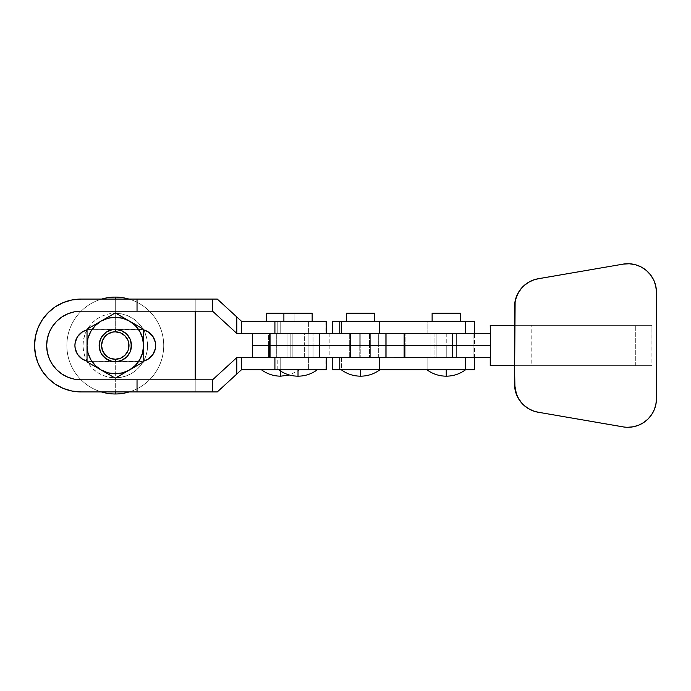 <?xml version="1.0" encoding="UTF-8"?>
<svg xmlns="http://www.w3.org/2000/svg" width="691" height="691" viewBox="0 0 691 691"><rect width="100%" height="100%" fill="white"/><g stroke="black" fill="none" stroke-linecap="round" stroke-linejoin="round"><path stroke-width="0.52" stroke-dasharray="3.46 2.59" d="M346.467 321.28L374.721 321.28L346.467 321.28M432.117 321.28L460.37 321.28L432.117 321.28M319.302 333.39L439.07 333.39L436.151 333.39L436.151 357.61L456.336 357.61L456.336 333.39L436.151 333.39L456.336 333.39L436.349 333.39L456.336 333.39L456.336 357.61L436.151 357.61L456.138 357.61L436.151 357.61L436.151 333.39L456.336 333.39L456.336 345.5L436.151 345.5L436.151 333.39L474.363 333.39L287.931 333.39L287.931 357.61L308.108 357.61L308.108 333.39L287.931 333.39L308.108 333.39L289.633 333.39L308.108 333.39L308.108 357.61L287.931 357.61L307.918 357.61L287.931 357.61L287.931 333.39L308.108 333.39L308.108 345.5L287.931 345.5L287.931 333.39L290.842 333.39L270.656 333.39L270.656 357.61L290.833 357.61L290.833 333.39L277.782 333.39L277.782 321.28L280.745 321.28L280.745 333.39L236.797 333.39L212.578 311.192L80.968 311.192A34.308 34.308 0 0 0 46.66 345.5A34.308 34.308 0 0 0 80.968 379.808L212.578 379.808L236.797 357.61L280.745 357.61L280.745 369.72C255.748 369.72 255.748 369.72 280.745 369.72C255.748 369.72 255.748 369.72 280.745 369.72L277.782 369.72L277.782 357.61L319.302 357.61M350.501 333.39L350.501 357.61L370.687 357.61L370.687 333.39L350.501 333.39L370.687 333.39L350.7 333.39L370.687 333.39L370.687 357.61L350.501 357.61L370.488 357.61L350.501 357.61L350.501 333.39L370.687 333.39L370.687 357.61L350.501 357.61L350.501 345.5L370.687 345.5L350.501 345.5L350.501 333.39L370.687 333.39L350.501 333.39L350.501 345.5L370.687 345.5L350.501 345.5L370.687 345.5L350.501 345.5L370.687 345.5L370.687 333.39L350.501 333.39L350.501 357.61L370.687 357.61L350.501 357.61L370.687 357.61L370.687 345.5L350.501 345.5L359.761 345.5L359.761 333.39L434.941 333.39L434.941 357.61L270.656 357.61L290.643 357.61L270.656 357.61L270.656 333.39L290.833 333.39L290.833 357.61L287.931 357.61L287.931 345.5L308.108 345.5L308.108 357.61L252.491 357.61L474.363 357.61L359.761 357.61L359.761 345.5L350.501 345.5L350.501 357.61M332.336 321.28L341.492 321.28L341.492 333.39L474.501 333.39L427.133 333.39L427.133 321.28L332.362 321.28M446.239 369.72L446.239 376.18L446.239 369.72C421.251 369.72 421.251 369.72 446.239 369.72C421.251 369.72 421.251 369.72 446.239 369.72L465.622 369.72L446.239 369.72M360.59 369.72L360.59 376.18L360.59 369.72C335.601 369.72 335.601 369.72 360.59 369.72C335.601 369.72 335.601 369.72 360.59 369.72L379.972 369.72L360.59 369.72M332.362 369.72L427.133 369.72L427.133 357.61L332.336 357.61L341.492 357.61L341.492 369.72L332.336 369.72M341.492 357.61L341.492 369.72L427.133 369.72L427.133 357.61L341.492 357.61M427.133 333.39L427.133 321.28L341.492 321.28L341.492 333.39L427.133 333.39M432.117 313.204L460.37 313.204L432.117 313.204M346.467 313.204L374.721 313.204L346.467 313.204M326.273 369.72L308.609 369.72L308.609 357.61L308.609 369.72L276.961 369.72L284.528 369.72L280.745 369.72L280.745 357.61L325.85 357.61L325.85 369.72L280.745 369.72L280.745 371.171L280.745 369.72L241.513 369.72L217.294 391.918L195.208 391.918L195.208 299.082L195.208 311.192L203.957 311.192L203.957 299.082L80.968 299.082A46.418 46.418 0 0 0 34.55 345.5L35.44 336.448L38.083 327.733L42.376 319.708L48.145 312.678L55.176 306.899L63.209 302.615L71.916 299.972L80.968 299.082L217.294 299.082L241.513 321.28L294.893 321.28L266.614 321.28L294.876 321.28L294.876 313.204L283.897 313.204L312.151 313.204L283.897 313.204M283.897 321.28L312.151 321.28L283.897 321.28M84.889 330.574L79.646 334.081L77.634 336.526L75.224 342.347L74.913 345.5A16.143 16.143 0 0 0 91.065 361.643A16.143 16.143 0 0 1 87.031 361.134L91.065 361.643L142.648 361.333L145.68 360.417L150.914 356.919L152.927 354.474L155.337 348.653M298.02 369.72L298.02 376.18L298.02 369.72C273.023 369.72 273.023 369.72 298.02 369.72C273.023 369.72 273.023 369.72 298.02 369.72L317.394 369.72L298.02 369.72M283.5 313.204L266.614 313.204L294.876 313.204L294.876 321.28L325.85 321.28L325.85 333.39L270.846 333.39L307.91 333.39L280.745 333.39L280.745 321.28L294.876 321.28L277.989 321.28L308.609 321.28L308.609 333.39L308.609 321.28L326.273 321.28M266.89 321.28L277.989 321.28L266.89 321.28M284.528 369.72L300.119 369.72L284.528 369.72M276.961 369.72L261.371 369.72L276.961 369.72M63.227 388.394L55.176 384.101L48.145 378.322L42.376 371.292L38.083 363.267L35.44 354.552L34.55 345.5A46.418 46.418 0 0 0 80.968 391.918L71.907 391.028M74.274 379.152L80.968 379.808L195.208 379.808L195.208 391.918L80.968 391.918L203.957 391.918L203.957 379.808L195.208 379.808L195.208 391.918L195.208 299.082L195.208 311.192L80.968 311.192L74.274 311.848M155.648 345.5L155.337 342.347L152.927 336.526L148.47 332.077L142.648 329.667L91.065 329.357L87.031 329.866A16.143 16.143 0 0 1 91.065 329.357L87.031 329.866M87.031 361.134L91.065 361.643L139.496 361.643A16.143 16.143 0 0 0 155.648 345.5A16.143 16.143 0 0 0 139.496 329.357L91.065 329.357L139.496 329.357A16.143 16.143 0 0 1 143.547 329.866L139.496 329.357L91.065 329.357A16.143 16.143 0 0 0 74.913 345.5L75.224 348.653L77.634 354.474L79.646 356.919L84.889 360.426M241.513 321.28L217.294 299.082L203.957 299.082L203.957 311.192L212.578 311.192L236.797 333.39L277.782 333.39L277.782 321.28L241.513 321.28M212.578 379.808L203.957 379.808L203.957 391.918L217.294 391.918L241.513 369.72L277.782 369.72L277.782 357.61L236.797 357.61L212.578 379.808M326.273 333.39L325.85 321.28M325.85 369.72L326.273 357.61M67.848 377.2L61.905 374.03L56.705 369.763L52.438 364.563L49.268 358.629L47.316 352.194L46.66 345.5L47.316 338.806L49.268 332.371L52.438 326.437L56.705 321.237L61.905 316.97L67.848 313.8M139.496 361.643L143.547 361.134A16.143 16.143 0 0 1 139.496 361.643L91.065 361.643L139.496 361.643M280.745 369.72L300.119 369.72L280.745 369.72M115.285 361.687A16.143 16.143 0 0 0 131.437 345.543A16.143 16.143 0 0 0 115.285 329.391A16.143 16.143 0 0 1 131.437 345.543A16.143 16.143 0 0 1 115.285 361.687A16.143 16.143 0 0 0 131.437 345.543A16.143 16.143 0 0 0 115.285 329.391A16.143 16.143 0 0 1 131.437 345.543A16.143 16.143 0 0 1 115.285 361.687A16.143 16.143 0 0 0 131.437 345.543A16.143 16.143 0 0 0 115.285 329.391A16.143 16.143 0 0 1 131.437 345.543A16.143 16.143 0 0 1 115.285 361.687L115.285 391.918L115.285 361.687L116.434 361.643L115.285 361.687A16.143 16.143 0 0 1 99.141 345.543A16.143 16.143 0 0 1 115.285 329.391L115.285 299.082L115.285 329.391A16.143 16.143 0 0 0 99.141 345.543A16.143 16.143 0 0 0 115.285 361.687A16.143 16.143 0 0 1 99.141 345.543A16.143 16.143 0 0 1 115.285 329.391A16.143 16.143 0 0 0 99.141 345.543A16.143 16.143 0 0 0 115.285 361.687A16.143 16.143 0 0 1 99.141 345.543A16.143 16.143 0 0 1 115.285 329.391L115.276 329.391A16.143 16.143 0 0 0 99.141 345.543A16.143 16.143 0 0 0 115.285 361.687L114.145 361.643L115.285 361.687M129.26 391.918A48.439 48.439 0 0 0 128.984 299.082A48.439 48.439 0 0 1 129.26 391.918M115.285 393.982L115.285 377.83A32.296 32.296 0 0 0 147.58 345.543A32.296 32.296 0 0 0 115.285 313.248L115.285 297.104L115.285 313.248L121.59 313.869L127.645 315.709L133.225 318.689L138.122 322.706L142.139 327.603L145.119 333.183L146.958 339.238L147.58 345.543L146.958 351.84L145.119 357.895L142.139 363.483L138.122 368.372L133.225 372.389L127.645 375.377L121.59 377.208L115.285 377.83L108.988 377.208L102.933 375.377L97.345 372.389L92.456 368.372L88.439 363.483L85.451 357.895L83.62 351.84L82.998 345.543L83.62 339.238L85.451 333.183L88.439 327.603L92.456 322.706L97.345 318.689L102.933 315.709L108.988 313.869L115.285 313.248A32.296 32.296 0 0 0 82.998 345.543A32.296 32.296 0 0 0 115.285 377.83L115.285 393.982M90.815 331.412L95.306 325.565L90.815 331.412L95.306 325.565L101.162 321.073L87.031 329.227L115.285 312.911L87.031 329.227L87.031 337.372L87.031 329.227L101.162 321.073L107.977 318.249L115.285 317.281L122.601 318.249L129.416 321.073L143.547 329.227L122.35 316.988L129.416 321.073L135.263 325.565L139.755 331.412L142.579 338.227L143.547 345.543L143.547 329.227L143.547 361.851L143.547 345.543L142.579 352.851L143.547 345.543A28.253 28.253 0 0 0 129.416 321.073L135.263 325.565L139.755 331.412L142.579 338.227L143.547 349.611L143.547 345.543A28.253 28.253 0 0 1 129.416 370.013L115.285 378.167L136.481 365.936L129.416 370.013L122.601 372.829L115.285 373.796L107.977 372.829L101.162 370.013L87.031 361.851L108.219 374.09L101.162 370.013L95.306 365.522L90.815 359.666L87.999 352.851L87.031 345.543L87.031 337.372L87.031 353.697L87.031 345.543L87.999 338.227L87.031 345.543L87.031 329.227L87.031 345.543A28.253 28.253 0 0 0 101.162 370.013L95.306 365.522L90.815 359.666L87.999 352.851L87.031 345.543L87.031 349.611L87.031 345.543A28.253 28.253 0 0 1 101.162 321.073L107.977 318.249L115.285 317.281L122.601 318.249L129.416 321.073A28.253 28.253 0 0 0 87.031 345.543L87.031 361.851L87.031 349.611L87.031 361.851L87.031 353.697L87.031 361.851L101.162 370.013A28.253 28.253 0 0 0 129.416 370.013L122.601 372.829L115.285 373.796L107.977 372.829L97.63 367.975L101.162 370.013A28.253 28.253 0 0 1 87.031 345.543L87.999 338.227M136.481 325.15L115.285 312.911L101.162 321.073A28.253 28.253 0 0 1 129.416 321.073L115.285 312.911L101.162 321.073L95.306 325.565L101.162 321.073L115.285 312.911L143.547 329.227L143.547 337.372L143.547 329.227L129.416 321.073A28.253 28.253 0 0 1 143.547 345.543L143.547 361.851L129.416 370.013A28.253 28.253 0 0 0 143.547 345.543L142.579 352.851M139.755 359.666L135.263 365.522L139.755 359.666L135.263 365.522L129.416 370.013L115.285 378.167L101.162 370.013L115.285 378.167L129.416 370.013A28.253 28.253 0 0 1 101.162 370.013L108.219 374.09M109.109 330.618L112.141 329.702L106.319 332.112L103.875 334.116M100.368 339.359L99.452 342.39M99.452 348.687L100.368 351.719L99.452 348.687L100.368 351.719L103.875 356.953M109.1 360.452L112.132 361.376M121.461 360.46L118.437 361.376L121.469 360.46L126.703 356.953M130.202 351.728L131.126 348.687M131.126 342.39L128.716 336.569L126.703 334.124M118.446 329.702L121.461 330.618M136.481 365.936L129.416 370.013L122.601 372.829L115.285 373.796L107.977 372.829L101.162 370.013A28.253 28.253 0 0 0 129.416 370.013L135.263 365.522L129.416 370.013L143.547 361.851L143.547 353.697L143.547 361.851L136.481 365.936L143.547 361.851L143.547 353.697M121.469 360.46L124.259 358.966L118.446 361.376M130.202 339.359L128.716 336.569L130.202 339.359M109.109 330.626L106.319 332.112L112.132 329.702M100.368 351.719L101.862 354.509L100.368 351.719M129.416 370.013A28.253 28.253 0 0 0 143.547 345.543L143.547 337.372L143.547 345.543A28.253 28.253 0 0 0 129.416 321.073L135.263 325.565L139.755 331.412L142.579 338.227L143.547 349.611M87.031 341.458L87.031 337.372M101.318 391.918A48.439 48.439 0 0 1 101.586 299.082A48.439 48.439 0 0 0 101.318 391.918M101.162 321.073L87.031 329.227L101.162 321.073L107.977 318.249L115.285 317.281L122.601 318.249L129.416 321.073A28.253 28.253 0 0 0 87.031 345.543A28.253 28.253 0 0 0 101.162 370.013L95.306 365.522L90.815 359.666L87.999 352.851L87.031 345.543L87.031 361.851M143.547 329.227L143.547 337.372L143.547 329.227M108.219 316.988L115.285 312.911L122.35 316.988M129.416 321.073L132.948 323.112M101.162 370.013L94.097 365.936M276.745 345.5L276.745 357.61L269.766 357.61L360.236 357.61L360.236 333.39L276.745 333.39L276.745 345.5L360.236 345.5L360.236 333.39L378.34 333.39L378.34 345.5L276.745 345.5L276.745 357.61L360.236 357.61L360.236 345.5L490.29 345.5L490.29 333.39L378.34 333.39L378.34 357.61L360.236 357.61L490.29 357.61L490.601 333.39L276.745 333.39L276.745 345.5L269.766 345.5L360.236 345.5L276.745 345.5M269.766 333.39L274.863 333.39M490.239 333.39L490.239 357.61L490.239 333.39M490.601 345.5L378.34 345.5L378.34 357.61L490.29 357.61L490.29 345.5L360.236 345.5L490.601 345.5M514.536 325.314L652.01 325.314L652.01 365.686L514.536 365.686L652.01 365.686L651.915 325.314L652.01 365.686L635.314 365.686L635.314 325.314L651.915 325.314L651.915 365.686L490.239 365.686L531.189 365.686L531.189 325.314L531.189 365.686L635.314 365.686L635.314 325.314L652.01 325.314L514.536 325.314M627.955 263.72L627.799 263.72A28.495 28.495 90 0 1 656.295 292.215L656.295 398.785A28.495 28.495 90 0 1 627.799 427.28L633.353 426.736L638.7 425.112L643.632 422.477L647.942 418.936L651.492 414.617L654.127 409.685L655.742 404.339L656.295 398.785L656.295 292.215L655.621 286.065L653.634 280.2L650.43 274.906L646.154 270.423L641.015 266.968L635.254 264.713L627.869 263.72M490.239 325.314L635.314 325.314L490.239 325.314M404.131 357.61L394.19 357.61M274.863 357.61L269.766 357.61M308.108 357.61L308.108 345.5L287.931 345.5L308.108 345.5L287.931 345.5L307.927 345.5L287.931 345.5L287.931 357.61L308.108 357.61L308.108 333.39L287.931 333.39L287.931 345.5L308.108 345.5L304.636 345.5L304.636 333.39L359.761 333.39L359.761 345.5L370.687 345.5L359.761 345.5L359.761 357.61L349.698 357.61L349.698 333.39L349.698 357.61L304.636 357.61L304.636 333.39L252.491 333.39L268.635 333.39L252.491 333.39L268.635 333.39L268.635 345.5L252.491 345.5L252.491 333.39L252.491 345.5L430.104 345.5L430.104 333.39L268.635 333.39L268.635 357.61L252.491 357.61L304.636 357.61L304.636 345.5L308.108 345.5L308.108 333.39M386.036 333.39L394.19 333.39M370.687 357.61L370.687 333.39M456.336 357.61L436.151 357.61L436.151 345.5L456.336 345.5L456.336 357.61L436.151 357.61L456.336 357.61L456.336 345.5L436.151 345.5L436.151 357.61L456.336 357.61M290.833 345.5L270.656 345.5L270.656 333.39L290.833 333.39L290.833 357.61L270.656 357.61L270.656 345.5L290.833 345.5L270.656 345.5L270.656 357.61L290.833 357.61L270.846 357.61L290.833 357.61L290.833 333.39L270.656 333.39L290.643 333.39L270.656 333.39L270.656 345.5L290.833 345.5M369.547 357.61L385.699 357.61L385.699 345.5L369.547 345.5L369.547 357.61L369.547 345.5L385.699 345.5L385.699 333.39L369.547 333.39L369.547 345.5L369.547 333.39L422.02 333.39L369.858 333.39L385.699 333.39L385.699 345.5L369.547 345.5L405.876 345.5L405.876 333.39L385.699 333.39L385.699 345.5L385.699 333.39L422.02 333.39L405.876 333.39L405.876 345.5L405.876 333.39L405.876 345.5L422.02 345.5L385.699 345.5L385.699 357.61L369.858 357.61L405.876 357.61L369.547 357.61M276.711 357.61L292.854 357.61L292.854 345.5L276.711 345.5L276.711 357.61L276.711 345.5L292.854 345.5L292.854 333.39L276.711 333.39L276.711 345.5L276.711 333.39L329.184 333.39L277.022 333.39L292.854 333.39L292.854 345.5L276.711 345.5L313.04 345.5L313.04 333.39L292.854 333.39L292.854 345.5L292.854 333.39L329.184 333.39L313.04 333.39L313.04 345.5L313.04 333.39L313.04 345.5L329.184 345.5L292.854 345.5L292.854 357.61L277.022 357.61L313.04 357.61L276.711 357.61M439.105 333.39L456.336 333.39L439.105 333.39M452.527 333.39L446.248 333.39L446.248 345.5L452.527 345.5L452.527 333.39L474.501 333.39L473.085 333.39L473.085 345.5L473.085 333.39L434.941 333.39L434.941 357.61L474.501 357.61L452.527 357.61L452.527 333.39M474.501 357.61L474.501 345.5L430.104 345.5L430.104 333.39L446.248 333.39L446.248 357.61L452.527 357.61L452.527 345.5L474.501 345.5L474.501 333.39M287.931 357.61L287.931 345.5L304.636 345.5L287.931 345.5L287.931 333.39M313.04 357.61L329.184 357.61L313.04 357.61L313.04 345.5L292.854 345.5L292.854 357.61L313.04 357.61L313.04 345.5L329.184 345.5L313.04 345.5L313.04 357.61L292.854 357.61L292.854 345.5L313.04 345.5L313.04 357.61M405.876 357.61L422.02 357.61L405.876 357.61L405.876 345.5L385.699 345.5L385.699 357.61L405.876 357.61L405.876 345.5L422.02 345.5L405.876 345.5L405.876 357.61L385.699 357.61L385.699 345.5L405.876 345.5L405.876 357.61M473.085 345.5L473.085 357.61L473.085 345.5M252.491 357.61L252.491 345.5L252.491 357.61M268.635 345.5L268.635 357.61L430.104 357.61L430.104 345.5L268.635 345.5M430.104 357.61L430.104 345.5L446.248 345.5L446.248 357.61L430.104 357.61M446.248 345.5L446.248 357.61L446.248 345.5M456.336 345.5L456.336 333.39L436.151 333.39L436.151 345.5L456.336 345.5M300.119 369.72L289.382 374.997M329.184 333.39L329.184 357.61M422.02 333.39L422.02 357.61"/><path stroke-width="1.04" d="M374.721 321.28L374.721 313.204L346.467 313.204L346.467 321.28L346.467 313.204L374.721 313.204L374.721 321.28M460.37 321.28L460.37 313.204L432.117 313.204L432.117 321.28L432.117 313.204L460.37 313.204L460.37 321.28M350.501 345.5L308.108 345.5L350.501 345.5M370.687 345.5L434.941 345.5L370.687 345.5M474.501 333.39L474.501 321.28L379.696 321.28L379.696 333.39L379.696 321.28L339.773 321.28L339.773 333.39L339.773 321.28L474.475 321.28M465.622 369.72C459.861 373.969 453.4 376.12 446.239 376.18L446.239 369.72L446.239 376.18C439.087 376.12 432.626 373.969 426.865 369.72M379.972 369.72C374.211 373.969 367.75 376.12 360.59 376.18L360.59 369.72L360.59 376.18C353.438 376.12 346.977 373.969 341.216 369.72M332.336 357.61L332.336 369.72L339.773 369.72L339.773 357.61L339.773 369.72L332.362 369.72M474.475 369.72L339.773 369.72L379.696 369.72L379.696 357.61L379.696 369.72L474.501 369.72L474.501 357.61M465.345 357.61L465.345 369.72L465.345 357.61M332.362 321.28L339.773 321.28L332.336 321.28L332.336 333.39M465.345 321.28L465.345 333.39L465.345 321.28M266.614 313.204L266.614 321.28L266.614 313.204L283.897 313.204L283.897 321.28L283.897 313.204L266.614 313.204M312.151 321.28L312.151 313.204L283.897 313.204L312.151 313.204L312.151 321.28M87.031 361.134A16.143 16.143 0 0 1 74.913 345.5L75.224 348.653L77.634 354.474L82.091 358.923L87.031 361.134L84.889 360.426M287.931 345.5L252.491 345.5L287.931 345.5M317.394 369.72C311.632 373.969 305.18 376.12 298.02 376.18L298.02 369.72L298.02 376.18C290.868 376.12 284.407 373.969 278.646 369.72M289.382 374.997L280.745 376.18L280.745 371.171L280.745 376.18C273.584 376.12 267.132 373.969 261.371 369.72M71.916 391.028L80.968 391.918A46.418 46.418 0 0 1 34.55 345.5A46.418 46.418 0 0 1 80.968 299.082L71.916 299.972L63.209 302.615L55.176 306.899L48.145 312.678L42.376 319.708L38.083 327.733L35.44 336.448L34.55 345.5L35.44 354.552L38.083 363.267L42.376 371.292L48.145 378.322L55.176 384.101L63.209 388.385L71.916 391.028L63.209 388.385M394.19 333.39L490.601 333.39L490.601 345.5L389.784 345.5L404.131 345.5L404.131 357.61L404.131 333.39L490.601 333.39L490.601 345.5L269.766 345.5L319.302 345.5L319.302 357.61L319.302 345.5L269.766 345.5L269.766 357.61L269.766 345.5L269.766 357.61L386.036 357.61L386.036 345.5L386.036 357.61L236.797 357.61L212.578 379.808L80.968 379.808A34.308 34.308 0 0 1 46.66 345.5A34.308 34.308 0 0 1 80.968 311.192L212.569 311.192L236.797 333.39L404.131 333.39L404.131 345.5L386.036 345.5L386.036 333.39L386.036 345.5L319.302 345.5L319.302 333.39L269.766 333.39L269.766 345.5L269.766 333.39L269.766 345.5L319.302 345.5L319.302 333.39L386.036 333.39M325.85 321.28L241.513 321.28L217.294 299.082L80.968 299.082L217.294 299.082L241.513 321.28L274.914 321.28L274.914 333.39L241.366 333.39L241.366 321.151L241.366 333.39L236.797 333.39L236.788 316.953L236.788 333.382L212.569 311.192L212.569 299.082L212.569 311.192L137.034 311.192L137.034 299.082L137.034 311.192L80.968 311.192L74.274 311.848L67.839 313.8L74.274 311.848M74.274 379.152L67.839 377.2L74.274 379.152L80.968 379.808L137.034 379.808L137.034 391.918L137.034 379.808L212.569 379.808L212.569 391.918L212.569 379.808L236.788 357.618L236.788 374.047L236.797 357.61L241.366 357.61L241.366 369.849L241.366 357.61L274.914 357.61L274.914 369.72L241.513 369.72L217.294 391.918L80.968 391.918L217.294 391.918L241.513 369.72L325.85 369.72M87.031 329.866L82.091 332.077L77.634 336.526L75.224 342.347L74.913 345.5A16.143 16.143 0 0 1 87.031 329.866L84.889 330.574M155.337 348.653L155.337 342.347L152.927 336.526L148.47 332.077L143.547 329.866A16.143 16.143 0 0 1 143.547 361.134L148.47 358.923L152.927 354.474L155.337 348.653L155.648 345.5M67.839 377.2L61.905 374.03L56.705 369.763L52.438 364.563L49.268 358.629L47.316 352.194L46.66 345.5L47.316 338.806L49.268 332.371L52.438 326.437L56.705 321.237L61.905 316.97L67.839 313.8M274.914 333.39L326.273 333.39L326.273 321.28L274.914 321.28L274.914 333.39M274.914 369.72L326.273 369.72L326.273 357.61L274.914 357.61L274.914 369.72M195.208 311.192L195.208 379.808L195.208 311.192M114.145 361.643L112.149 361.376L114.145 361.643M116.425 361.643L121.469 360.46L126.703 356.953L130.202 351.719L131.437 345.543L130.202 339.359L126.703 334.124L121.469 330.626L115.285 329.391A16.143 16.143 0 0 1 131.437 345.543A16.143 16.143 0 0 1 115.285 361.687A16.143 16.143 0 0 0 131.437 345.543A16.143 16.143 0 0 0 115.285 329.391L115.285 331.818A13.725 13.725 0 0 1 129.01 345.543A13.725 13.725 0 0 1 115.285 359.268L115.285 361.687L118.437 361.376L116.434 361.643M115.285 297.104L115.285 299.082L115.285 297.104A48.439 48.439 0 0 1 128.984 299.082A48.439 48.439 0 0 0 101.586 299.082A48.439 48.439 0 0 1 115.285 297.104M115.285 393.982A48.439 48.439 0 0 0 129.26 391.918A48.439 48.439 0 0 1 101.318 391.918A48.439 48.439 0 0 0 115.285 393.982L115.285 391.918L115.285 393.982M136.481 365.936L143.547 361.851L129.416 370.013L122.601 372.829L115.285 373.796L107.977 372.829L101.162 370.013L95.306 365.522L90.815 359.666L87.999 352.851L87.031 345.543A28.253 28.253 0 0 1 101.162 321.073L87.031 329.227L87.031 337.372L87.031 329.227L101.162 321.073L107.977 318.249L115.285 317.281L122.601 318.249L129.416 321.073L135.263 325.565L139.755 331.412L142.579 338.227L143.547 345.543L143.547 329.227L136.481 325.15L143.547 329.227L143.547 345.543L142.579 352.851L139.755 359.666L135.263 365.522L129.416 370.013L115.285 378.167L87.031 361.851L87.031 337.372L87.031 345.543L87.999 338.227L90.815 331.412L95.306 325.565L101.162 321.073L115.285 312.911L136.481 325.15M87.99 338.236L90.815 331.412M118.437 329.702L112.141 329.702L106.319 332.112L101.862 336.569L100.368 339.359L99.141 345.543L100.368 351.719L101.862 354.509L106.319 358.966L112.141 361.376L118.437 361.376M142.579 352.851L139.755 359.666M126.703 356.953L130.202 351.719M131.126 348.687L131.126 342.39M126.703 334.124L121.469 330.626M112.141 361.376L115.285 361.687L115.285 359.268A13.725 13.725 0 0 1 101.56 345.543A13.725 13.725 0 0 1 115.285 331.818L112.607 332.077L107.666 334.133L105.585 335.835L102.605 340.292L101.56 345.543L102.605 350.795L105.585 355.243L107.666 356.953L110.033 358.223L115.285 359.268L120.536 358.223L124.993 355.243L127.965 350.795L128.751 348.221L128.751 342.866L127.965 340.292L124.993 335.835L120.536 332.863L115.285 331.818L115.285 329.391L112.141 329.702M103.875 334.124L100.368 339.359M99.452 342.39L99.452 348.687M103.875 356.953L109.109 360.46M143.547 353.697L143.547 345.543A28.253 28.253 0 0 1 101.162 370.013A28.253 28.253 0 0 1 87.031 345.543L87.031 361.851L94.097 365.936L87.031 361.851M132.948 323.112L129.416 321.073A28.253 28.253 0 0 1 143.547 345.543L143.547 349.611M104.695 319.035L108.219 316.988L104.695 319.035M132.948 367.975L129.416 370.013L132.948 367.975M104.695 372.052L101.162 370.013L104.695 372.052M94.097 365.936L101.162 370.013M108.219 374.09L115.285 378.167L129.416 370.013M122.35 316.988L115.285 312.911L108.219 316.988M101.162 321.073A28.253 28.253 0 0 1 129.416 321.073M87.031 337.372L87.031 341.458M115.285 329.391A16.143 16.143 0 0 0 99.141 345.543A16.143 16.143 0 0 0 115.285 361.687A16.143 16.143 0 0 1 99.141 345.543A16.143 16.143 0 0 1 115.285 329.391M623.109 426.865L622.954 426.865A28.495 28.495 90 0 0 627.799 427.28L627.955 427.28A28.495 28.495 -90 0 1 623.109 426.865L538.341 412.251L622.954 426.865A28.495 28.495 90 0 0 627.799 427.28L633.509 426.736L638.855 425.112L643.787 422.477L648.106 418.936L651.648 414.617L654.282 409.685L655.906 404.339L656.45 398.785A28.495 28.495 -90 0 1 627.955 427.28A28.495 28.495 90 0 1 623.109 426.865L538.341 412.251A28.495 28.495 -90 0 1 514.691 384.17L514.691 306.83A28.495 28.495 -90 0 1 538.341 278.749L533.374 280.019L528.848 282.109L524.763 284.96L521.23 288.475L518.371 292.552L516.263 297.061L514.968 301.872L514.536 306.83A28.495 28.495 90 0 1 538.185 278.749L623.109 264.135A28.495 28.495 -90 0 1 656.45 292.215L656.45 398.785L656.45 292.215L655.776 286.065L653.79 280.2L650.585 274.906L646.31 270.423L641.17 266.968L635.409 264.713L629.294 263.755L623.109 264.135L538.341 278.749L533.53 280.019L529.012 282.109L524.918 284.96L521.394 288.475L518.526 292.552L516.419 297.061L515.123 301.872L514.536 384.17L516.419 393.939L518.526 398.448L521.394 402.525L524.918 406.04L529.012 408.891L533.53 410.981L538.341 412.251L623.109 426.865M490.239 325.314L490.645 365.686L490.239 325.314M490.239 357.61L490.239 365.686L514.622 365.686L514.622 325.314L514.622 365.686L490.239 365.686L490.239 357.61M404.131 357.61L490.601 357.61L490.601 345.5L404.131 345.5L490.601 345.5L490.601 357.61L394.19 357.61M514.536 365.686L514.968 389.128L516.263 393.939L518.371 398.448L521.23 402.525L524.763 406.04L528.848 408.891L533.374 410.981L538.185 412.251A28.495 28.495 90 0 1 514.536 384.17L514.536 365.686M627.869 263.72L622.954 264.135A28.495 28.495 90 0 1 627.799 263.72L627.955 263.72M514.622 325.314L490.645 325.314L514.622 325.314M319.302 357.61L274.863 357.61M274.863 333.39L319.302 333.39M473.085 345.5L434.941 345.5L473.085 345.5M252.491 333.39L252.491 357.61L252.491 333.39"/></g></svg>

